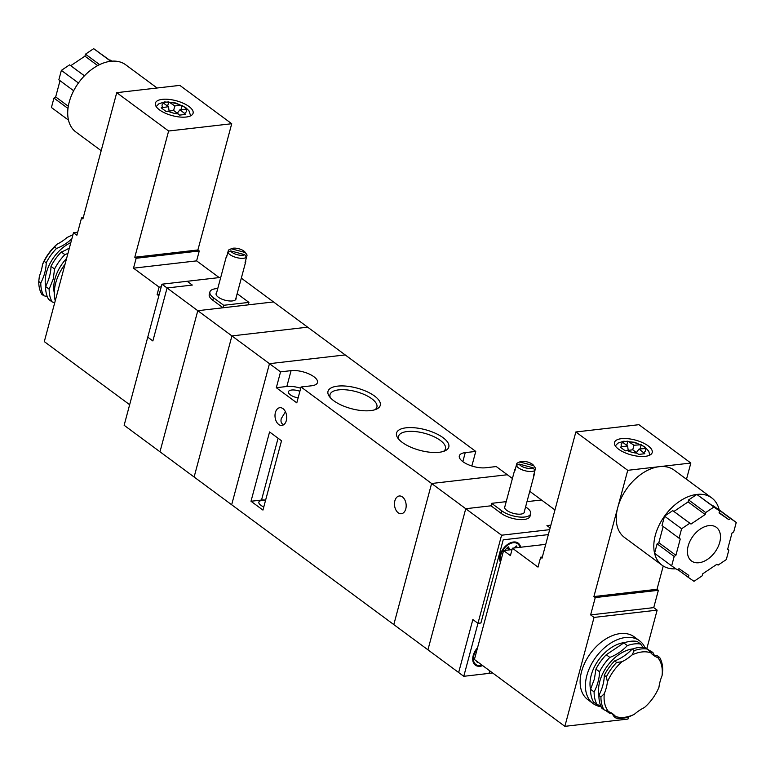 <?xml version="1.0" encoding="UTF-8"?>
<svg xmlns="http://www.w3.org/2000/svg" width="775" height="775" viewBox="0 0 775 775"><rect width="100%" height="100%" fill="white"/><g stroke="black" fill="none" stroke-linecap="round" stroke-linejoin="round"><path stroke-width="1.16" d="M307.646 327.166L231.919 335.914L269.468 363.669L345.195 354.921L307.646 327.166L273.517 301.94L197.79 310.688L231.919 335.914L307.646 327.166M220.73 277.411L161.946 284.202L147.754 337.173L152.869 340.952L147.754 337.173L124.136 425.291L194.118 477.012L231.919 335.914L194.118 477.012L231.667 504.757L269.468 363.669L280.56 371.864L276.317 387.703L296.796 402.845L301.049 386.996L465.746 508.72L490.982 505.804L465.746 508.72L501.58 535.215L549.669 529.654M618.615 449.209A19.52 7.702 15 0 0 638.726 456.31A19.52 7.702 15 0 0 652.201 452.561A19.52 7.702 15 0 0 635.335 440.064A19.52 7.702 15 0 0 614.488 442.457A19.52 7.702 15 0 0 618.615 449.209M719.723 542.355A20.915 13.572 126.5 0 0 716.381 527.349A20.915 13.572 126.5 0 0 693.034 536.106A20.915 13.572 126.5 0 0 691.523 560.993A20.915 13.572 126.5 0 0 707.362 559.453A20.915 13.572 126.5 0 0 719.723 542.355M736.25 522.457L730.573 518.533L728.858 519.696L719.045 512.934L719.578 510.958L713.901 507.044L705.696 512.556L705.163 514.532L690.99 524.065L689.808 523.241L681.603 528.763L679.074 538.199L680.256 539.012L675.897 555.307L674.182 556.46L671.654 565.895L677.331 569.809L679.045 568.656L688.849 575.418L688.326 577.385L694.003 581.308L702.208 575.786L702.731 573.81L716.904 564.278L718.096 565.101L726.301 559.579L728.829 550.153L727.638 549.33L732.007 533.035L733.722 531.882L736.25 522.457L719.181 509.834A41.831 27.135 126.5 0 0 711.75 497.918A41.831 27.135 126.5 0 0 696.832 494.431A41.831 27.135 126.5 0 0 664.533 516.15A41.831 27.135 126.5 0 0 654.584 553.282A41.831 27.135 126.5 0 0 662.024 565.198A41.831 27.135 126.5 0 0 675.858 568.792M711.75 497.918L674.202 470.163A41.831 27.135 126.5 0 0 659.283 466.676A41.831 27.135 126.5 0 0 617.782 507.451A41.831 27.135 126.5 0 0 624.476 537.453L662.024 565.198M643.783 446.439L646.214 448.444L639.055 449.035L644.829 453.714L638.658 454.421L632.749 449.762L633.94 445.247L641.206 444.743L643.783 446.439M626.762 445.334L627.876 441.178L621.695 441.895L622.945 442.515A12.545 4.95 15 0 0 621.86 446.642L620.31 447.156L625.318 450.856L632.749 449.762M627.876 441.178L633.94 445.247M621.86 446.642L627.624 445.974L622.945 442.515M719.578 510.958L696.832 494.431L688.626 499.943L688.093 501.919L673.921 511.452L672.739 510.628L664.533 516.15L662.005 525.586L679.074 538.199M719.181 509.834L713.116 506.182M663.235 566.031L657.006 589.281L593.902 596.566L595.268 597.573L590.627 614.904L653.732 607.619L658.372 590.288L657.006 589.281M686.495 479.25L690.835 463.033L627.731 470.318L593.902 596.566M542.345 557.012L540.659 557.215L542.016 558.223L575.844 431.975L627.731 470.318M512.023 549.601L503.585 550.57L474.397 659.486L564.859 726.34L627.963 719.055L628.535 716.933M540.659 557.215L538.005 567.116L512.401 548.196L510.415 555.617L503.585 550.57M690.835 463.033L638.949 424.69L575.844 431.975M646.844 648.588L657.142 610.138L653.732 607.619M657.142 610.138L594.038 617.423L590.627 614.904M594.038 617.423L564.859 726.34M595.268 597.573L658.372 590.288M545.736 544.341L512.401 548.196M663.177 526.448L658.827 542.694L657.113 543.847L654.584 553.282L671.654 565.895M690.99 524.065L673.921 511.452M705.163 514.532L688.093 501.919M689.808 523.241L672.739 510.628M681.603 528.763L664.533 516.15M675.897 555.307L658.827 542.694M674.182 556.46L657.113 543.847M688.326 577.385L677.718 569.548M728.829 550.153L727.657 549.281M730.573 518.533L713.504 505.92M728.858 519.696L719.161 512.527M713.901 507.044L696.832 494.431M705.696 512.556L688.626 499.943M640.092 448.909L641.206 444.743M636.42 452.474L639.055 449.035M628.186 450.285L627.624 445.974M594.115 691.92A39.041 25.333 126.5 0 0 597.147 704.737L593.563 702.092A39.041 25.333 -53.5 0 1 590.54 689.275L594.406 678.968L595.946 669.106L599.521 671.76A39.041 25.333 -53.5 0 1 594.115 691.92L590.54 689.275A33.47 21.71 -53.5 0 1 591.218 675.19A33.47 21.71 -53.5 0 1 625.115 642.504M600.945 696.967L604.306 693.625A36.812 23.88 126.5 0 0 608.559 711.644L603.977 709.784A39.041 25.333 -53.5 0 1 600.945 696.967L598.901 695.446A39.041 25.333 126.5 0 0 604.297 675.287L606.35 676.798A39.041 25.333 -53.5 0 1 616.658 662.441L621.918 661.782A36.812 23.88 126.5 0 0 607.426 681.961L606.35 676.798M604.306 693.625A39.041 25.333 126.5 0 0 607.426 681.961M595.946 669.106A39.041 25.333 -53.5 0 1 606.253 654.749L623.788 642.95A39.041 25.333 -53.5 0 1 637.127 641.409L640.712 644.054A39.041 25.333 126.5 0 0 627.372 645.594A39.041 25.333 -53.5 0 1 609.828 657.394A39.041 25.333 126.5 0 0 599.521 671.76M647.832 649.46L652.85 652.424A39.041 25.333 -53.5 0 1 649.673 651.601M608.23 711.489A39.041 25.333 -53.5 0 1 609.286 713.107L605.682 710.423M644.926 647.503A39.041 25.333 126.5 0 0 639.491 640.751A39.041 25.333 126.5 0 0 609.925 643.618A39.041 25.333 126.5 0 0 586.84 675.548A39.041 25.333 126.5 0 0 593.078 703.545A39.041 25.333 126.5 0 0 601.138 706.761M639.491 640.751L634.202 636.837A39.041 25.333 126.5 0 0 604.636 639.714A39.041 25.333 126.5 0 0 581.55 671.644A39.041 25.333 126.5 0 0 587.799 699.641L593.078 703.545M647.532 649.101L650.806 652.802A36.812 23.88 126.5 0 0 632.061 654.962L634.202 650.642A39.041 25.333 -53.5 0 1 647.532 649.101L645.488 647.59A39.041 25.333 -53.5 0 0 632.148 649.13L634.202 650.642M616.106 718.154L615.573 716.478A36.812 23.88 126.5 0 0 634.318 714.317L629.445 716.613A39.041 25.333 -53.5 0 1 616.106 718.154L614.062 716.643A39.041 25.333 126.5 0 0 611.039 712.768M634.318 714.317A39.041 25.333 126.5 0 1 644.461 707.498A36.812 23.88 126.5 0 0 658.944 687.309A39.041 25.333 126.5 0 1 662.073 675.655A36.812 23.88 126.5 0 0 657.82 657.636L659.67 657.471A39.041 25.333 -53.5 0 1 662.702 670.298L662.073 675.655M615.573 716.478A39.041 25.333 126.5 0 0 612.831 713.92A39.041 25.333 126.5 0 0 608.559 711.644M650.806 652.802A39.041 25.333 126.5 0 0 653.548 655.35A39.041 25.333 126.5 0 0 657.82 657.636M621.918 661.782A39.041 25.333 126.5 0 0 632.061 654.962M651.92 653.984A39.041 25.333 126.5 0 0 657.626 655.96L659.67 657.471M616.658 662.441L614.614 660.93A39.041 25.333 126.5 0 0 632.148 649.13M604.297 675.287A39.041 25.333 -53.5 0 1 614.614 660.93M603.977 709.784L601.923 708.273A39.041 25.333 -53.5 0 1 598.901 695.446M654.1 655.001A39.041 25.333 126.5 0 0 652.85 652.424M643.134 647.328A39.041 25.333 -53.5 0 1 640.712 644.054M597.147 704.737A39.041 25.333 -53.5 0 1 600.673 705.696M609.286 713.107A39.041 25.333 126.5 0 0 611.64 713.368M623.788 642.95L627.372 645.594M609.828 657.394L606.253 654.749M512.411 478.495L507.334 474.746L431.607 483.493L507.334 474.746L496.242 466.55L485.722 467.761A16.73 6.597 15 0 1 467.732 464.438A16.73 6.597 15 0 1 459.323 455.865A16.73 6.597 15 0 1 465.242 452.629L475.763 451.418L345.195 354.921L269.468 363.669L231.667 504.757L393.807 624.592L431.607 483.493L393.807 624.592L427.936 649.818L465.746 508.72L427.936 649.818L458.655 672.526L472.857 619.554L477.972 623.333L501.58 535.215M554.958 509.94L541.473 499.982L526.99 501.648L541.473 499.982L529.761 491.321M443.426 451.428A24.267 9.571 15 0 0 445.451 448.802A24.267 9.571 15 0 0 440.316 440.403A24.267 9.571 15 0 0 415.313 431.568A24.267 9.571 15 0 0 398.573 436.238A24.267 9.571 15 0 0 399.018 439.532M443.077 437.691A27.048 10.666 -165 0 1 445.092 450.788A27.048 10.666 -165 0 1 419.914 450.353A27.048 10.666 -165 0 1 397.885 438.146A27.048 10.666 -165 0 1 409.849 427.587A27.048 10.666 -165 0 1 443.077 437.691M374.877 409.752A24.267 9.571 15 0 0 376.902 407.127A24.267 9.571 15 0 0 371.767 398.738A24.267 9.571 15 0 0 346.764 389.903A24.267 9.571 15 0 0 330.034 394.562A24.267 9.571 15 0 0 330.47 397.856M374.528 396.015A27.048 10.666 -165 0 1 376.543 409.123A27.048 10.666 -165 0 1 351.366 408.677A27.048 10.666 -165 0 1 329.346 396.471A27.048 10.666 -165 0 1 341.3 385.911A27.048 10.666 -165 0 1 374.528 396.015M275.396 412.523A8.922 5.812 83.4 0 1 279.833 407.698A8.922 5.812 83.4 0 1 286.624 415.894A8.922 5.812 83.4 0 1 281.877 425.427A8.922 5.812 83.4 0 1 276.326 421.484A8.922 5.812 83.4 0 1 275.396 412.523M285.452 411.777L281.257 418.626C280.511 421.774 281.354 423.789 283.776 424.671M394.863 500.824A8.922 5.812 83.4 0 1 399.299 495.99A8.922 5.812 83.4 0 1 406.09 504.196A8.922 5.812 83.4 0 1 401.353 513.728A8.922 5.812 83.4 0 1 395.802 509.785A8.922 5.812 83.4 0 1 394.863 500.824M301.049 386.996L311.56 385.785A16.73 6.597 15 0 0 317.488 382.55A16.73 6.597 15 0 0 309.07 373.976A16.73 6.597 15 0 0 291.08 370.644L280.56 371.864M300.71 388.246A16.73 6.597 15 0 0 286.837 386.493L276.317 387.703M265.525 500.495A8.922 3.517 15 0 0 258.869 502.152A8.922 3.517 15 0 0 263.8 506.918M299.906 391.268A8.922 3.517 15 0 0 288.455 391.753A8.922 3.517 15 0 0 298.123 397.895M251.003 501.26L262.948 510.086L281.519 440.781L269.574 431.946L251.003 501.26L261.524 500.049A9.765 3.846 -165 0 1 265.612 500.156M471.849 466.007L475.763 451.418M188.955 106.495A19.52 7.702 15 0 0 168.843 99.384A19.52 7.702 15 0 0 155.378 103.143A19.52 7.702 15 0 0 172.234 115.63A19.52 7.702 15 0 0 193.091 113.247A19.52 7.702 15 0 0 188.955 106.495M101.186 150.708L75.931 132.041A41.831 27.135 -53.5 0 1 68.491 120.125A41.831 27.135 -53.5 0 1 78.44 82.993A41.831 27.135 -53.5 0 1 110.738 61.273A41.831 27.135 -53.5 0 1 125.657 64.761L157.102 88.001M180.982 109.604L182.096 105.429L187.104 109.139L179.945 109.721L185.719 114.4L179.548 115.117L173.639 110.447L166.208 111.552L161.2 107.841L168.514 106.669L162.585 102.581L168.766 101.864L174.83 105.942L180.594 105.274A12.545 4.95 15 0 0 170.142 102.474M182.096 105.429L180.594 105.274M116.734 92.671L168.621 131.014L231.725 123.729L179.839 85.376L116.734 92.671L82.906 218.908L81.549 217.901L76.899 235.232L73.489 232.703L77.713 232.219M168.621 131.014L134.792 257.252L197.896 249.967L199.262 250.974L196.608 260.875L219.218 277.586M134.792 257.252L136.158 258.269L199.262 250.974M136.158 258.269L133.503 268.169L159.108 287.089L157.122 294.51L159.243 294.267M157.122 294.51L158.836 295.788M129.657 404.705L44.301 341.62L73.489 232.703M231.725 123.729L197.896 249.967M83.235 217.707L81.549 217.901M159.108 287.089L161.239 286.837M133.503 268.169L196.608 260.875M109.963 60.411L111.726 61.177M110.35 60.15L111.823 61.167M67.987 108.452L53.95 98.076L51.421 107.512L68.491 120.125M53.95 98.076L55.674 96.923L68.307 106.262M55.674 96.923L60.024 80.677M78.44 82.993L61.37 70.38L58.852 79.815L73.664 90.762M61.37 70.38L69.576 64.858L84.417 75.824M69.576 64.858L84.456 75.795M70.767 65.681L84.94 56.149L97.718 65.594M84.94 56.149L85.473 54.172L99.617 64.625M85.473 54.172L93.678 48.66L110.738 61.273M93.678 48.66L111.077 61.235M169.076 110.98L168.514 106.669M167.652 106.03L168.766 101.864M173.619 110.457L174.83 105.942M177.31 113.169L179.945 109.721M66.592 258.433A33.47 21.71 126.5 0 0 54.289 292.96M67.938 253.435L64.867 254.636A39.041 25.333 126.5 0 0 54.56 268.993L53.242 279.01L49.154 289.162A39.041 25.333 126.5 0 0 52.187 301.979L54.754 302.628M55.248 300.787A39.041 25.333 -53.5 0 1 65.042 264.217M72.918 234.825A39.041 25.333 126.5 0 0 72.007 235.145L67.134 237.45A39.041 25.333 -53.5 0 1 56.992 244.261L54.463 246.944A39.041 25.333 126.5 0 0 44.156 261.301L42.499 264.449A39.041 25.333 -53.5 0 1 39.38 276.103L38.75 281.47A39.041 25.333 126.5 0 0 41.773 294.287L43.826 295.798A39.041 25.333 -53.5 0 1 47.352 296.757M53.62 302.298L54.608 303.17M42.499 264.449A36.812 23.88 -53.5 0 1 56.992 244.261M71.852 238.797A39.041 25.333 -53.5 0 1 56.507 248.455A39.041 25.333 126.5 0 0 46.2 262.822A39.041 25.333 -53.5 0 1 40.794 282.982A39.041 25.333 126.5 0 0 43.826 295.798M56.507 248.455L54.463 246.944M44.156 261.301L46.2 262.822M72.007 235.145L72.695 235.658M40.794 282.982L38.75 281.47M52.187 301.979L48.602 299.334A39.041 25.333 -53.5 0 1 45.58 286.508A39.041 25.333 126.5 0 0 50.976 266.348A39.041 25.333 -53.5 0 1 61.293 251.991A39.041 25.333 126.5 0 0 69.411 247.932M49.154 289.162L45.58 286.508M50.976 266.348L54.56 268.993M64.867 254.636L61.293 251.991M161.946 284.202L167.071 287.98L152.869 340.952L167.071 287.98L197.79 310.688L159.979 451.786L197.79 310.688L223.026 307.772L223.694 305.292L248.93 302.386L248.271 304.856L273.517 301.94L241.325 278.147M226.988 255.585L228.441 250.16L231.241 248.785L245.336 252.534L247.07 255.14L246.508 257.261L244.774 254.684L230.688 250.897L227.879 252.292L226.426 257.717A10.036 3.962 -165 0 1 226.329 256.544A10.036 3.962 -165 0 1 226.988 255.585L226.998 255.585M247.07 255.14A10.036 3.962 15 0 0 246.673 254.423L245.336 252.553A7.808 3.081 15 0 0 238.797 248.736A7.808 3.081 15 0 0 231.25 248.765L229.158 249.724A10.036 3.962 15 0 0 228.441 250.16M245.627 260.584A10.036 3.962 -165 0 1 245.723 261.737A10.036 3.962 -165 0 1 245.055 262.696L246.508 257.271A10.036 3.962 15 0 1 229.904 254.588A10.036 3.962 15 0 1 227.879 252.292M230.688 250.897A7.808 3.081 15 0 0 237.227 254.694A7.808 3.081 15 0 0 244.774 254.665L244.774 254.665A7.808 3.081 15 0 1 237.218 254.713A7.808 3.081 15 0 1 230.679 250.916M216.622 292.766A10.317 4.069 15 0 0 216.109 293.599A10.317 4.069 15 0 0 218.288 297.174A10.317 4.069 15 0 0 228.925 300.923A10.317 4.069 15 0 0 236.036 298.937A10.317 4.069 15 0 0 236.017 297.958M192.307 285.064L187.192 281.286L192.307 285.064L167.071 287.98L192.307 285.064M217.746 288.571A16.73 6.597 15 0 0 209.909 291.942L209.25 294.413A16.73 6.597 15 0 0 212.786 300.206L223.026 307.772M237.14 293.764A16.73 6.597 15 0 1 238.69 294.81L248.93 302.386M209.909 291.942A16.73 6.597 15 0 0 213.454 297.726L223.694 305.292M534.062 473.757A10.036 3.962 -165 0 1 534.159 474.91A10.036 3.962 -165 0 1 533.5 475.869L534.953 470.444L533.219 467.829L519.124 464.07L516.315 465.465L514.862 470.89A10.036 3.962 -165 0 1 514.765 469.718A10.036 3.962 -165 0 1 515.423 468.759L516.877 463.334L519.676 461.958L533.772 465.707L535.506 468.313L534.944 470.435A10.036 3.962 15 0 1 524.898 470.716A10.036 3.962 15 0 1 516.315 465.465M533.21 467.858A7.808 3.081 15 0 1 525.653 467.887A7.808 3.081 15 0 1 519.114 464.089L519.114 464.089A7.808 3.081 15 0 0 525.663 467.868A7.808 3.081 15 0 0 533.219 467.829M535.506 468.313A10.036 3.962 15 0 0 535.108 467.596L533.772 465.727A7.808 3.081 15 0 0 527.232 461.91A7.808 3.081 15 0 0 519.686 461.939L517.593 462.898A10.036 3.962 15 0 0 516.877 463.334M505.058 505.939A10.317 4.069 15 0 0 504.544 506.772A10.317 4.069 15 0 0 513.457 513.37A10.317 4.069 15 0 0 524.481 512.11A10.317 4.069 15 0 0 524.452 511.132M463.779 676.304L458.655 672.526L472.857 619.554L477.972 623.333L480.917 622.993L503.208 539.826L548.351 534.605L503.208 539.826L480.917 622.993L477.972 623.333L463.779 676.304L489.015 673.388L489.713 670.811L489.015 673.388L492.648 672.971M506.201 501.648L491.65 503.333L490.982 505.804L501.222 513.379A16.73 6.597 15 0 0 518.465 519.463A16.73 6.597 15 0 0 530.013 516.247L530.672 513.777A16.73 6.597 15 0 0 527.136 507.983L525.595 506.85M546.947 525.595L550.134 527.949L546.947 525.595L550.88 525.14L546.947 525.595M530.672 513.777A16.73 6.597 15 0 1 519.134 516.993A16.73 6.597 15 0 1 501.89 510.899L491.65 503.333M474.872 663.749A13.388 8.68 -53.5 0 1 473.893 663.555M482.689 665.618A13.388 8.68 -53.5 0 1 475.356 665.144A13.388 8.68 -53.5 0 1 477.555 647.716M477.226 648.937A12.545 8.138 126.5 0 0 475.85 664.475A12.545 8.138 126.5 0 0 482.06 665.153M516.712 543.062A13.388 8.68 126.5 0 0 516.247 542.18M520.645 547.237A13.388 8.68 126.5 0 0 518.194 543.12A13.388 8.68 126.5 0 0 504.68 546.995A13.388 8.68 126.5 0 0 500.427 562.35M519.918 547.324A12.545 8.138 126.5 0 0 517.7 543.788A12.545 8.138 126.5 0 0 505.397 547.043A12.545 8.138 126.5 0 0 500.757 561.119M514.125 547.993L516.266 545.881L517.38 547.615M505.426 550.357L505.126 549.882L508.255 546.801L510.183 549.814M507.15 547.886L509.398 549.901M515.501 546.637L516.896 547.673M476.344 660.93L477.284 662.383L477.729 661.947M643.734 452.493A12.545 4.95 15 0 0 644.829 448.367M626.975 450.43A12.545 4.95 15 0 0 637.428 453.22M639.704 444.579A12.545 4.95 15 0 0 629.252 441.789M598.998 695.252A33.47 21.71 -53.5 0 1 599.753 681.496A33.47 21.71 -53.5 0 1 632.826 648.898M286.837 386.493L291.08 370.644M462.83 461.629L465.242 452.629M278.08 438.233L261.524 500.049M163.835 103.211A12.545 4.95 15 0 0 162.75 107.337M184.624 113.179A12.545 4.95 15 0 0 185.719 109.052M167.865 111.116A12.545 4.95 15 0 0 178.318 113.915M70.845 242.575A33.47 21.71 126.5 0 0 45.677 286.314M213.454 297.726L212.786 300.206M501.89 510.899L501.222 513.379M649.779 455.138L648.811 451.341L644.8 446.875L634.841 442.312L623.73 441.237L618.024 443.087L615.292 445.896M156.182 106.582L158.914 103.782L164.62 101.922L175.731 103.007L185.661 107.551L188.984 110.844L190.669 115.824M226.329 256.544L216.128 294.577M245.723 261.737L235.523 299.78M514.765 469.718L504.573 507.751M534.159 474.91L523.968 512.953M473.418 662.683L475.85 664.475M515.268 541.996L517.7 543.788"/></g></svg>

